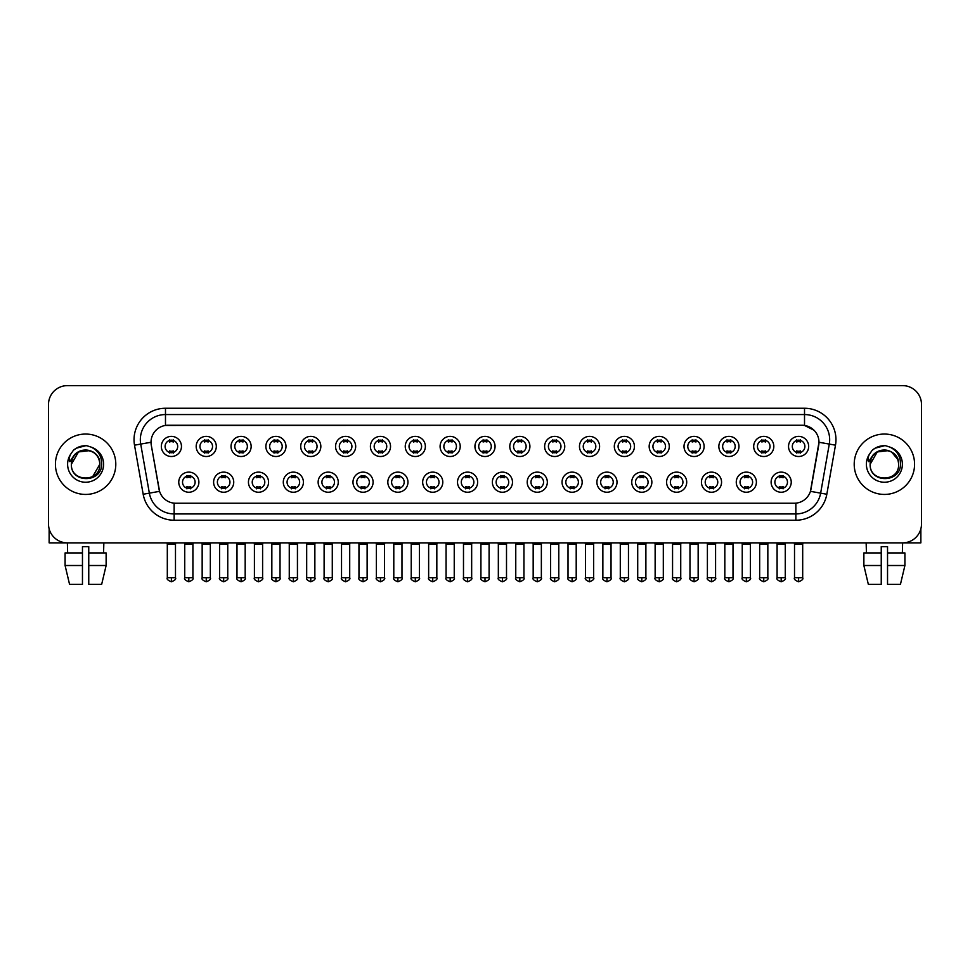 <?xml version="1.0" encoding="UTF-8"?>
<svg xmlns="http://www.w3.org/2000/svg" width="970" height="970" viewBox="0 0 970 970"><rect width="100%" height="100%" fill="white"/><g stroke="black" fill="none" stroke-linecap="round" stroke-linejoin="round"><path stroke-width="1.45" d="M233.734 482.175A10.064 10.064 0 0 1 223.67 492.239A10.064 10.064 0 0 1 213.606 482.175A10.064 10.064 0 0 1 223.67 472.111A10.064 10.064 0 0 1 233.734 482.175M217.377 482.175A6.293 6.293 0 0 0 223.67 488.456A6.293 6.293 0 0 0 229.951 482.175A6.293 6.293 0 0 0 223.67 475.882A6.293 6.293 0 0 0 217.377 482.175M268.569 482.175A10.064 10.064 0 0 1 258.505 492.239A10.064 10.064 0 0 1 248.441 482.175A10.064 10.064 0 0 1 258.505 472.111A10.064 10.064 0 0 1 268.569 482.175M252.224 482.175A6.293 6.293 0 0 0 258.505 488.456A6.293 6.293 0 0 0 264.798 482.175A6.293 6.293 0 0 0 258.505 475.882A6.293 6.293 0 0 0 252.224 482.175M303.416 482.175A10.064 10.064 0 0 1 293.352 492.239A10.064 10.064 0 0 1 283.288 482.175A10.064 10.064 0 0 1 293.352 472.111A10.064 10.064 0 0 1 303.416 482.175M287.071 482.175A6.293 6.293 0 0 0 293.352 488.456A6.293 6.293 0 0 0 299.645 482.175A6.293 6.293 0 0 0 293.352 475.882A6.293 6.293 0 0 0 287.071 482.175M338.263 482.175A10.064 10.064 0 0 1 328.2 492.239A10.064 10.064 0 0 1 318.136 482.175A10.064 10.064 0 0 1 328.2 472.111A10.064 10.064 0 0 1 338.263 482.175M321.907 482.175A6.293 6.293 0 0 0 328.2 488.456A6.293 6.293 0 0 0 334.492 482.175A6.293 6.293 0 0 0 328.2 475.882A6.293 6.293 0 0 0 321.907 482.175M373.111 482.175A10.064 10.064 0 0 1 363.047 492.239A10.064 10.064 0 0 1 352.983 482.175A10.064 10.064 0 0 1 363.047 472.111A10.064 10.064 0 0 1 373.111 482.175M356.754 482.175A6.293 6.293 0 0 0 363.047 488.456A6.293 6.293 0 0 0 369.34 482.175A6.293 6.293 0 0 0 363.047 475.882A6.293 6.293 0 0 0 356.754 482.175M407.958 482.175A10.064 10.064 0 0 1 397.894 492.239A10.064 10.064 0 0 1 387.83 482.175A10.064 10.064 0 0 1 397.894 472.111A10.064 10.064 0 0 1 407.958 482.175M391.601 482.175A6.293 6.293 0 0 0 397.894 488.456A6.293 6.293 0 0 0 404.175 482.175A6.293 6.293 0 0 0 397.894 475.882A6.293 6.293 0 0 0 391.601 482.175M442.793 482.175A10.064 10.064 0 0 1 432.729 492.239A10.064 10.064 0 0 1 422.665 482.175A10.064 10.064 0 0 1 432.729 472.111A10.064 10.064 0 0 1 442.793 482.175M426.448 482.175A6.293 6.293 0 0 0 432.729 488.456A6.293 6.293 0 0 0 439.022 482.175A6.293 6.293 0 0 0 432.729 475.882A6.293 6.293 0 0 0 426.448 482.175M477.64 482.175A10.064 10.064 0 0 1 467.576 492.239A10.064 10.064 0 0 1 457.513 482.175A10.064 10.064 0 0 1 467.576 472.111A10.064 10.064 0 0 1 477.64 482.175M461.283 482.175A6.293 6.293 0 0 0 467.576 488.456A6.293 6.293 0 0 0 473.869 482.175A6.293 6.293 0 0 0 467.576 475.882A6.293 6.293 0 0 0 461.283 482.175M512.487 482.175A10.064 10.064 0 0 1 502.424 492.239A10.064 10.064 0 0 1 492.36 482.175A10.064 10.064 0 0 1 502.424 472.111A10.064 10.064 0 0 1 512.487 482.175M496.131 482.175A6.293 6.293 0 0 0 502.424 488.456A6.293 6.293 0 0 0 508.716 482.175A6.293 6.293 0 0 0 502.424 475.882A6.293 6.293 0 0 0 496.131 482.175M547.335 482.175A10.064 10.064 0 0 1 537.271 492.239A10.064 10.064 0 0 1 527.207 482.175A10.064 10.064 0 0 1 537.271 472.111A10.064 10.064 0 0 1 547.335 482.175M530.978 482.175A6.293 6.293 0 0 0 537.271 488.456A6.293 6.293 0 0 0 543.552 482.175A6.293 6.293 0 0 0 537.271 475.882A6.293 6.293 0 0 0 530.978 482.175M582.17 482.175A10.064 10.064 0 0 1 572.106 492.239A10.064 10.064 0 0 1 562.042 482.175A10.064 10.064 0 0 1 572.106 472.111A10.064 10.064 0 0 1 582.17 482.175M565.825 482.175A6.293 6.293 0 0 0 572.106 488.456A6.293 6.293 0 0 0 578.399 482.175A6.293 6.293 0 0 0 572.106 475.882A6.293 6.293 0 0 0 565.825 482.175M617.017 482.175A10.064 10.064 0 0 1 606.953 492.239A10.064 10.064 0 0 1 596.889 482.175A10.064 10.064 0 0 1 606.953 472.111A10.064 10.064 0 0 1 617.017 482.175M600.66 482.175A6.293 6.293 0 0 0 606.953 488.456A6.293 6.293 0 0 0 613.246 482.175A6.293 6.293 0 0 0 606.953 475.882A6.293 6.293 0 0 0 600.66 482.175M651.864 482.175A10.064 10.064 0 0 1 641.801 492.239A10.064 10.064 0 0 1 631.737 482.175A10.064 10.064 0 0 1 641.801 472.111A10.064 10.064 0 0 1 651.864 482.175M635.508 482.175A6.293 6.293 0 0 0 641.801 488.456A6.293 6.293 0 0 0 648.093 482.175A6.293 6.293 0 0 0 641.801 475.882A6.293 6.293 0 0 0 635.508 482.175M686.712 482.175A10.064 10.064 0 0 1 676.648 492.239A10.064 10.064 0 0 1 666.584 482.175A10.064 10.064 0 0 1 676.648 472.111A10.064 10.064 0 0 1 686.712 482.175M670.355 482.175A6.293 6.293 0 0 0 676.648 488.456A6.293 6.293 0 0 0 682.928 482.175A6.293 6.293 0 0 0 676.648 475.882A6.293 6.293 0 0 0 670.355 482.175M721.559 482.175A10.064 10.064 0 0 1 711.495 492.239A10.064 10.064 0 0 1 701.431 482.175A10.064 10.064 0 0 1 711.495 472.111A10.064 10.064 0 0 1 721.559 482.175M705.202 482.175A6.293 6.293 0 0 0 711.495 488.456A6.293 6.293 0 0 0 717.776 482.175A6.293 6.293 0 0 0 711.495 475.882A6.293 6.293 0 0 0 705.202 482.175M756.394 482.175A10.064 10.064 0 0 1 746.33 492.239A10.064 10.064 0 0 1 736.266 482.175A10.064 10.064 0 0 1 746.33 472.111A10.064 10.064 0 0 1 756.394 482.175M740.049 482.175A6.293 6.293 0 0 0 746.33 488.456A6.293 6.293 0 0 0 752.623 482.175A6.293 6.293 0 0 0 746.33 475.882A6.293 6.293 0 0 0 740.049 482.175M791.241 482.175A10.064 10.064 0 0 1 781.177 492.239A10.064 10.064 0 0 1 771.114 482.175A10.064 10.064 0 0 1 781.177 472.111A10.064 10.064 0 0 1 791.241 482.175M774.885 482.175A6.293 6.293 0 0 0 781.177 488.456A6.293 6.293 0 0 0 787.47 482.175A6.293 6.293 0 0 0 781.177 475.882A6.293 6.293 0 0 0 774.885 482.175M198.886 482.175A10.064 10.064 0 0 1 188.823 492.239A10.064 10.064 0 0 1 178.759 482.175A10.064 10.064 0 0 1 188.823 472.111A10.064 10.064 0 0 1 198.886 482.175M182.53 482.175A6.293 6.293 0 0 0 188.823 488.456A6.293 6.293 0 0 0 195.115 482.175A6.293 6.293 0 0 0 188.823 475.882A6.293 6.293 0 0 0 182.53 482.175M216.31 446.442A10.064 10.064 0 0 1 206.246 456.506A10.064 10.064 0 0 1 196.183 446.442A10.064 10.064 0 0 1 206.246 436.379A10.064 10.064 0 0 1 216.31 446.442M199.953 446.442A6.293 6.293 0 0 0 206.246 452.735A6.293 6.293 0 0 0 212.539 446.442A6.293 6.293 0 0 0 206.246 440.15A6.293 6.293 0 0 0 199.953 446.442M251.157 446.442A10.064 10.064 0 0 1 241.093 456.506A10.064 10.064 0 0 1 231.03 446.442A10.064 10.064 0 0 1 241.093 436.379A10.064 10.064 0 0 1 251.157 446.442M234.801 446.442A6.293 6.293 0 0 0 241.093 452.735A6.293 6.293 0 0 0 247.374 446.442A6.293 6.293 0 0 0 241.093 440.15A6.293 6.293 0 0 0 234.801 446.442M285.992 446.442A10.064 10.064 0 0 1 275.929 456.506A10.064 10.064 0 0 1 265.865 446.442A10.064 10.064 0 0 1 275.929 436.379A10.064 10.064 0 0 1 285.992 446.442M269.648 446.442A6.293 6.293 0 0 0 275.929 452.735A6.293 6.293 0 0 0 282.221 446.442A6.293 6.293 0 0 0 275.929 440.15A6.293 6.293 0 0 0 269.648 446.442M320.84 446.442A10.064 10.064 0 0 1 310.776 456.506A10.064 10.064 0 0 1 300.712 446.442A10.064 10.064 0 0 1 310.776 436.379A10.064 10.064 0 0 1 320.84 446.442M304.483 446.442A6.293 6.293 0 0 0 310.776 452.735A6.293 6.293 0 0 0 317.069 446.442A6.293 6.293 0 0 0 310.776 440.15A6.293 6.293 0 0 0 304.483 446.442M355.687 446.442A10.064 10.064 0 0 1 345.623 456.506A10.064 10.064 0 0 1 335.559 446.442A10.064 10.064 0 0 1 345.623 436.379A10.064 10.064 0 0 1 355.687 446.442M339.33 446.442A6.293 6.293 0 0 0 345.623 452.735A6.293 6.293 0 0 0 351.916 446.442A6.293 6.293 0 0 0 345.623 440.15A6.293 6.293 0 0 0 339.33 446.442M390.534 446.442A10.064 10.064 0 0 1 380.47 456.506A10.064 10.064 0 0 1 370.407 446.442A10.064 10.064 0 0 1 380.47 436.379A10.064 10.064 0 0 1 390.534 446.442M374.178 446.442A6.293 6.293 0 0 0 380.47 452.735A6.293 6.293 0 0 0 386.751 446.442A6.293 6.293 0 0 0 380.47 440.15A6.293 6.293 0 0 0 374.178 446.442M425.369 446.442A10.064 10.064 0 0 1 415.305 456.506A10.064 10.064 0 0 1 405.242 446.442A10.064 10.064 0 0 1 415.305 436.379A10.064 10.064 0 0 1 425.369 446.442M409.025 446.442A6.293 6.293 0 0 0 415.305 452.735A6.293 6.293 0 0 0 421.598 446.442A6.293 6.293 0 0 0 415.305 440.15A6.293 6.293 0 0 0 409.025 446.442M460.216 446.442A10.064 10.064 0 0 1 450.153 456.506A10.064 10.064 0 0 1 440.089 446.442A10.064 10.064 0 0 1 450.153 436.379A10.064 10.064 0 0 1 460.216 446.442M443.86 446.442A6.293 6.293 0 0 0 450.153 452.735A6.293 6.293 0 0 0 456.446 446.442A6.293 6.293 0 0 0 450.153 440.15A6.293 6.293 0 0 0 443.86 446.442M495.064 446.442A10.064 10.064 0 0 1 485 456.506A10.064 10.064 0 0 1 474.936 446.442A10.064 10.064 0 0 1 485 436.379A10.064 10.064 0 0 1 495.064 446.442M478.707 446.442A6.293 6.293 0 0 0 485 452.735A6.293 6.293 0 0 0 491.293 446.442A6.293 6.293 0 0 0 485 440.15A6.293 6.293 0 0 0 478.707 446.442M529.911 446.442A10.064 10.064 0 0 1 519.847 456.506A10.064 10.064 0 0 1 509.783 446.442A10.064 10.064 0 0 1 519.847 436.379A10.064 10.064 0 0 1 529.911 446.442M513.554 446.442A6.293 6.293 0 0 0 519.847 452.735A6.293 6.293 0 0 0 526.14 446.442A6.293 6.293 0 0 0 519.847 440.15A6.293 6.293 0 0 0 513.554 446.442M564.758 446.442A10.064 10.064 0 0 1 554.694 456.506A10.064 10.064 0 0 1 544.631 446.442A10.064 10.064 0 0 1 554.694 436.379A10.064 10.064 0 0 1 564.758 446.442M548.402 446.442A6.293 6.293 0 0 0 554.694 452.735A6.293 6.293 0 0 0 560.975 446.442A6.293 6.293 0 0 0 554.694 440.15A6.293 6.293 0 0 0 548.402 446.442M599.593 446.442A10.064 10.064 0 0 1 589.53 456.506A10.064 10.064 0 0 1 579.466 446.442A10.064 10.064 0 0 1 589.53 436.379A10.064 10.064 0 0 1 599.593 446.442M583.249 446.442A6.293 6.293 0 0 0 589.53 452.735A6.293 6.293 0 0 0 595.822 446.442A6.293 6.293 0 0 0 589.53 440.15A6.293 6.293 0 0 0 583.249 446.442M634.441 446.442A10.064 10.064 0 0 1 624.377 456.506A10.064 10.064 0 0 1 614.313 446.442A10.064 10.064 0 0 1 624.377 436.379A10.064 10.064 0 0 1 634.441 446.442M618.084 446.442A6.293 6.293 0 0 0 624.377 452.735A6.293 6.293 0 0 0 630.67 446.442A6.293 6.293 0 0 0 624.377 440.15A6.293 6.293 0 0 0 618.084 446.442M669.288 446.442A10.064 10.064 0 0 1 659.224 456.506A10.064 10.064 0 0 1 649.16 446.442A10.064 10.064 0 0 1 659.224 436.379A10.064 10.064 0 0 1 669.288 446.442M652.931 446.442A6.293 6.293 0 0 0 659.224 452.735A6.293 6.293 0 0 0 665.517 446.442A6.293 6.293 0 0 0 659.224 440.15A6.293 6.293 0 0 0 652.931 446.442M704.135 446.442A10.064 10.064 0 0 1 694.071 456.506A10.064 10.064 0 0 1 684.008 446.442A10.064 10.064 0 0 1 694.071 436.379A10.064 10.064 0 0 1 704.135 446.442M687.779 446.442A6.293 6.293 0 0 0 694.071 452.735A6.293 6.293 0 0 0 700.352 446.442A6.293 6.293 0 0 0 694.071 440.15A6.293 6.293 0 0 0 687.779 446.442M738.97 446.442A10.064 10.064 0 0 1 728.906 456.506A10.064 10.064 0 0 1 718.843 446.442A10.064 10.064 0 0 1 728.906 436.379A10.064 10.064 0 0 1 738.97 446.442M722.626 446.442A6.293 6.293 0 0 0 728.906 452.735A6.293 6.293 0 0 0 735.199 446.442A6.293 6.293 0 0 0 728.906 440.15A6.293 6.293 0 0 0 722.626 446.442M773.817 446.442A10.064 10.064 0 0 1 763.754 456.506A10.064 10.064 0 0 1 753.69 446.442A10.064 10.064 0 0 1 763.754 436.379A10.064 10.064 0 0 1 773.817 446.442M757.461 446.442A6.293 6.293 0 0 0 763.754 452.735A6.293 6.293 0 0 0 770.047 446.442A6.293 6.293 0 0 0 763.754 440.15A6.293 6.293 0 0 0 757.461 446.442M808.665 446.442A10.064 10.064 0 0 1 798.601 456.506A10.064 10.064 0 0 1 788.537 446.442A10.064 10.064 0 0 1 798.601 436.379A10.064 10.064 0 0 1 808.665 446.442M792.308 446.442A6.293 6.293 0 0 0 798.601 452.735A6.293 6.293 0 0 0 804.894 446.442A6.293 6.293 0 0 0 798.601 440.15A6.293 6.293 0 0 0 792.308 446.442M181.463 446.442A10.064 10.064 0 0 1 171.399 456.506A10.064 10.064 0 0 1 161.335 446.442A10.064 10.064 0 0 1 171.399 436.379A10.064 10.064 0 0 1 181.463 446.442M165.106 446.442A6.293 6.293 0 0 0 171.399 452.735A6.293 6.293 0 0 0 177.692 446.442A6.293 6.293 0 0 0 171.399 440.15A6.293 6.293 0 0 0 165.106 446.442M143.172 494.239L134.515 445.181A31.452 31.452 0 0 1 165.482 408.261L804.518 408.261A31.452 31.452 0 0 1 835.485 445.181L826.828 494.239A31.452 31.452 0 0 1 795.861 520.223L174.139 520.223A31.452 31.452 0 0 1 143.172 494.239L149.356 493.148L140.711 444.078A25.159 25.159 0 0 1 165.482 414.554L804.518 414.554A25.159 25.159 0 0 1 829.289 444.078L820.644 493.148A25.159 25.159 0 0 1 795.861 513.93L174.139 513.93A25.159 25.159 0 0 1 149.356 493.148L159.565 491.341L151.284 445.181A16.987 16.987 0 0 1 168.004 425.248L801.996 425.248A16.987 16.987 0 0 1 818.716 445.181L810.956 489.207A16.987 16.987 0 0 1 794.236 503.236L175.764 503.236A16.987 16.987 0 0 1 159.044 489.207L151.284 445.181L151.211 439.713M55.423 464.242A30.191 30.191 0 0 0 85.615 494.433A30.191 30.191 0 0 0 115.794 464.242A30.191 30.191 0 0 0 85.615 434.051A30.191 30.191 0 0 0 55.423 464.242A30.191 30.191 0 0 0 85.615 494.433A30.191 30.191 0 0 0 115.794 464.242A30.191 30.191 0 0 0 85.615 434.051A30.191 30.191 0 0 0 55.423 464.242M854.206 464.242A30.191 30.191 0 0 0 884.385 494.433A30.191 30.191 0 0 0 914.577 464.242A30.191 30.191 0 0 0 884.385 434.051A30.191 30.191 0 0 0 854.206 464.242A30.191 30.191 0 0 0 884.385 494.433A30.191 30.191 0 0 0 914.577 464.242A30.191 30.191 0 0 0 884.385 434.051A30.191 30.191 0 0 0 854.206 464.242M165.482 408.261L165.482 425.442L801.996 425.248L804.518 425.442L814 430.219M794.236 503.236L175.764 503.236M829.289 444.078L818.983 442.271L810.435 491.341L820.644 493.148L829.289 444.078L835.485 445.181M921.5 404.49A18.866 18.866 0 0 0 902.634 385.623L67.367 385.623A18.866 18.866 0 0 0 48.5 404.49L48.5 523.994A18.866 18.866 0 0 0 67.367 542.861L902.634 542.861A18.866 18.866 0 0 0 921.5 523.994L921.5 404.49L921.5 523.994M48.5 404.49L48.5 523.994M902.634 385.623L67.367 385.623M67.645 552.924L67.367 542.861L902.634 542.861L902.355 552.924M169.507 453.099L169.507 450.88A4.826 4.826 0 0 0 173.29 450.88L173.29 453.099M171.399 577.708L167.313 577.708C166.476 579.017 167.846 580.375 171.399 581.794L171.399 577.708L175.485 577.708L175.485 544.182L167.313 544.182L166.985 542.861M175.485 544.182L175.812 542.861M173.29 439.786L173.29 442.005A4.826 4.826 0 0 0 169.507 442.005L169.507 439.786M186.931 488.832L186.931 486.613A4.826 4.826 0 0 0 190.714 486.613L190.714 488.832M188.823 577.708L184.737 577.708C183.9 579.017 185.27 580.375 188.823 581.794L188.823 577.708L192.909 577.708L192.909 544.182L184.737 544.182L184.409 542.861M192.909 544.182L193.236 542.861M190.714 475.518L190.714 477.725A4.826 4.826 0 0 0 186.931 477.725L186.931 475.518M204.355 453.099L204.355 450.88A4.826 4.826 0 0 0 208.126 450.88L208.126 453.099M206.246 577.708L202.16 577.708C201.323 579.017 202.694 580.375 206.246 581.794L206.246 577.708L210.332 577.708L210.332 544.182L202.16 544.182L201.821 542.861M210.332 544.182L210.66 542.861M208.126 439.786L208.126 442.005A4.826 4.826 0 0 0 204.355 442.005L204.355 439.786M239.202 453.099L239.202 450.88A4.826 4.826 0 0 0 242.973 450.88L242.973 453.099M241.093 577.708L236.995 577.708C236.171 579.017 237.529 580.375 241.093 581.794L241.093 577.708L245.18 577.708L245.18 544.182L236.995 544.182L236.668 542.861M245.18 544.182L245.507 542.861M242.973 439.786L242.973 442.005A4.826 4.826 0 0 0 239.202 442.005L239.202 439.786M274.049 453.099L274.049 450.88A4.826 4.826 0 0 0 277.82 450.88L277.82 453.099M275.929 577.708L271.842 577.708C271.018 579.017 272.376 580.375 275.929 581.794L275.929 577.708L280.027 577.708L280.027 544.182L271.842 544.182L271.515 542.861M280.027 544.182L280.354 542.861M277.82 439.786L277.82 442.005A4.826 4.826 0 0 0 274.049 442.005L274.049 439.786M308.896 453.099L308.896 450.88A4.826 4.826 0 0 0 312.667 450.88L312.667 453.099M310.776 577.708L306.69 577.708C305.865 579.017 307.223 580.375 310.776 581.794L310.776 577.708L314.862 577.708L314.862 544.182L306.69 544.182L306.362 542.861M314.862 544.182L315.201 542.861M312.667 439.786L312.667 442.005A4.826 4.826 0 0 0 308.896 442.005L308.896 439.786M221.778 488.832L221.778 486.613A4.826 4.826 0 0 0 225.549 486.613L225.549 488.832M223.67 577.708L219.584 577.708C218.747 579.017 220.105 580.375 223.67 581.794L223.67 577.708L227.756 577.708L227.756 544.182L219.584 544.182L219.244 542.861M227.756 544.182L228.083 542.861M225.549 475.518L225.549 477.725A4.826 4.826 0 0 0 221.778 477.725L221.778 475.518M256.626 488.832L256.626 486.613A4.826 4.826 0 0 0 260.396 486.613L260.396 488.832M258.505 577.708L254.419 577.708C253.594 579.017 254.952 580.375 258.505 581.794L258.505 577.708L262.603 577.708L262.603 544.182L254.419 544.182L254.091 542.861M262.603 544.182L262.931 542.861M260.396 475.518L260.396 477.725A4.826 4.826 0 0 0 256.626 477.725L256.626 475.518M291.473 488.832L291.473 486.613A4.826 4.826 0 0 0 295.244 486.613L295.244 488.832M293.352 577.708L289.266 577.708C288.442 579.017 289.8 580.375 293.352 581.794L293.352 577.708L297.438 577.708L297.438 544.182L289.266 544.182L288.939 542.861M297.438 544.182L297.778 542.861M295.244 475.518L295.244 477.725A4.826 4.826 0 0 0 291.473 477.725L291.473 475.518M72.047 459.974L71.368 464.242C70.592 483.557 101.826 483.205 101.729 464.242C101.789 456.397 98.285 450.698 91.228 447.146L86.973 445.751C81.844 445.448 77.333 446.952 73.417 450.274L70.846 453.948C69.294 456.591 68.943 459.149 69.828 461.623L74.411 454.833C78.667 450.565 83.747 449.158 89.64 450.613A14.223 14.223 0 0 0 72.047 459.974M99.001 459.477C94.575 444.563 70.531 448.916 71.392 464.242L78.497 451.935L89.64 450.613C95.994 452.869 99.389 457.416 99.825 464.242C100.698 482.587 70.519 482.587 71.392 464.242C70.519 445.897 100.698 445.897 99.825 464.242L92.72 476.561M73.453 450.238L76.339 448.188L85.748 445.703L76.339 448.188L73.453 450.238L76.339 448.188L85.748 445.703L76.339 448.188L73.453 450.238M870.83 459.974L870.151 464.242C869.375 483.557 900.609 483.205 900.512 464.242C900.572 456.397 897.068 450.698 890.011 447.146L885.755 445.751C880.627 445.448 876.116 446.952 872.2 450.274L869.629 453.948C868.077 456.591 867.726 459.149 868.611 461.623L873.194 454.833C877.45 450.565 882.53 449.158 888.423 450.613A14.223 14.223 0 0 0 870.83 459.974L870.175 464.242C869.302 445.897 899.481 445.897 898.608 464.242C899.481 482.587 869.302 482.587 870.175 464.242L877.28 451.935L888.423 450.613C894.776 452.869 898.171 457.416 898.608 464.242M888.423 450.613L891.503 451.935L897.784 459.477M872.236 450.238L875.122 448.188L884.531 445.703L875.122 448.188L872.236 450.238L875.122 448.188L884.531 445.703L875.122 448.188L872.236 450.238M49.13 528.832L49.13 542.861L122.087 542.861M920.869 528.832L920.869 542.861L847.913 542.861M82.462 552.924L82.462 565.51L65.087 565.51L69.561 584.376L65.087 565.51L65.087 552.924L82.462 552.924L82.462 546.643L88.755 546.643L88.755 552.924L106.13 552.924L106.13 565.51L101.656 584.376L106.13 565.51L88.755 565.51L88.755 552.924M103.851 542.861L103.572 552.924M82.462 565.51L82.462 584.376L69.561 584.376M101.656 584.376L88.755 584.376L88.755 565.51M863.87 552.924L863.87 565.51L868.344 584.376L863.87 565.51L863.87 552.924L881.245 552.924L881.245 546.643L887.538 546.643L887.538 552.924L904.913 552.924L904.913 565.51L900.439 584.376L904.913 565.51L887.538 565.51L887.538 552.924L887.538 584.376L900.439 584.376M881.245 552.924L881.245 584.376L868.344 584.376M863.87 565.51L881.245 565.51M866.149 542.861L866.428 552.924M343.732 453.099L343.732 450.88A4.826 4.826 0 0 0 347.515 450.88L347.515 453.099M345.623 577.708L341.537 577.708C340.7 579.017 342.07 580.375 345.623 581.794L345.623 577.708L349.709 577.708L349.709 544.182L341.537 544.182L341.197 542.861M349.709 544.182L350.037 542.861M347.515 439.786L347.515 442.005A4.826 4.826 0 0 0 343.732 442.005L343.732 439.786M378.579 453.099L378.579 450.88A4.826 4.826 0 0 0 382.35 450.88L382.35 453.099M380.47 577.708L376.372 577.708C375.548 579.017 376.906 580.375 380.47 581.794L380.47 577.708L384.557 577.708L384.557 544.182L376.372 544.182L376.045 542.861M384.557 544.182L384.884 542.861M382.35 439.786L382.35 442.005A4.826 4.826 0 0 0 378.579 442.005L378.579 439.786M413.426 453.099L413.426 450.88A4.826 4.826 0 0 0 417.197 450.88L417.197 453.099M415.305 577.708L411.219 577.708C410.395 579.017 411.753 580.375 415.305 581.794L415.305 577.708L419.404 577.708L419.404 544.182L411.219 544.182L410.892 542.861M419.404 544.182L419.731 542.861M417.197 439.786L417.197 442.005A4.826 4.826 0 0 0 413.426 442.005L413.426 439.786M326.308 488.832L326.308 486.613A4.826 4.826 0 0 0 330.091 486.613L330.091 488.832M328.2 577.708L324.113 577.708C323.277 579.017 324.647 580.375 328.2 581.794L328.2 577.708L332.286 577.708L332.286 544.182L324.113 544.182L323.786 542.861M332.286 544.182L332.613 542.861M330.091 475.518L330.091 477.725A4.826 4.826 0 0 0 326.308 477.725L326.308 475.518M361.155 488.832L361.155 486.613A4.826 4.826 0 0 0 364.926 486.613L364.926 488.832M363.047 577.708L358.961 577.708C358.124 579.017 359.494 580.375 363.047 581.794L363.047 577.708L367.133 577.708L367.133 544.182L358.961 544.182L358.621 542.861M367.133 544.182L367.46 542.861M364.926 475.518L364.926 477.725A4.826 4.826 0 0 0 361.155 477.725L361.155 475.518M396.002 488.832L396.002 486.613A4.826 4.826 0 0 0 399.773 486.613L399.773 488.832M397.894 577.708L393.796 577.708C392.971 579.017 394.329 580.375 397.894 581.794L397.894 577.708L401.98 577.708L401.98 544.182L393.796 544.182L393.468 542.861M401.98 544.182L402.308 542.861M399.773 475.518L399.773 477.725A4.826 4.826 0 0 0 396.002 477.725L396.002 475.518M448.273 453.099L448.273 450.88A4.826 4.826 0 0 0 452.044 450.88L452.044 453.099M450.153 577.708L446.067 577.708C445.242 579.017 446.6 580.375 450.153 581.794L450.153 577.708L454.239 577.708L454.239 544.182L446.067 544.182L445.739 542.861M454.239 544.182L454.578 542.861M452.044 439.786L452.044 442.005A4.826 4.826 0 0 0 448.273 442.005L448.273 439.786M483.108 453.099L483.108 450.88A4.826 4.826 0 0 0 486.891 450.88L486.891 453.099M485 577.708L480.914 577.708C480.077 579.017 481.447 580.375 485 581.794L485 577.708L489.086 577.708L489.086 544.182L480.914 544.182L480.587 542.861M489.086 544.182L489.413 542.861M486.891 439.786L486.891 442.005A4.826 4.826 0 0 0 483.108 442.005L483.108 439.786M517.956 453.099L517.956 450.88A4.826 4.826 0 0 0 521.727 450.88L521.727 453.099M519.847 577.708L515.761 577.708C514.924 579.017 516.295 580.375 519.847 581.794L519.847 577.708L523.933 577.708L523.933 544.182L515.761 544.182L515.422 542.861M523.933 544.182L524.261 542.861M521.727 439.786L521.727 442.005A4.826 4.826 0 0 0 517.956 442.005L517.956 439.786M552.803 453.099L552.803 450.88A4.826 4.826 0 0 0 556.574 450.88L556.574 453.099M554.694 577.708L550.596 577.708C549.772 579.017 551.13 580.375 554.694 581.794L554.694 577.708L558.781 577.708L558.781 544.182L550.596 544.182L550.269 542.861M558.781 544.182L559.108 542.861M556.574 439.786L556.574 442.005A4.826 4.826 0 0 0 552.803 442.005L552.803 439.786M587.65 453.099L587.65 450.88A4.826 4.826 0 0 0 591.421 450.88L591.421 453.099M589.53 577.708L585.443 577.708C584.619 579.017 585.977 580.375 589.53 581.794L589.53 577.708L593.628 577.708L593.628 544.182L585.443 544.182L585.116 542.861M593.628 544.182L593.955 542.861M591.421 439.786L591.421 442.005A4.826 4.826 0 0 0 587.65 442.005L587.65 439.786M430.85 488.832L430.85 486.613A4.826 4.826 0 0 0 434.621 486.613L434.621 488.832M432.729 577.708L428.643 577.708C427.818 579.017 429.176 580.375 432.729 581.794L432.729 577.708L436.827 577.708L436.827 544.182L428.643 544.182L428.316 542.861M436.827 544.182L437.155 542.861M434.621 475.518L434.621 477.725A4.826 4.826 0 0 0 430.85 477.725L430.85 475.518M465.685 488.832L465.685 486.613A4.826 4.826 0 0 0 469.468 486.613L469.468 488.832M467.576 577.708L463.49 577.708C462.666 579.017 464.024 580.375 467.576 581.794L467.576 577.708L471.662 577.708L471.662 544.182L463.49 544.182L463.163 542.861M471.662 544.182L472.002 542.861M469.468 475.518L469.468 477.725A4.826 4.826 0 0 0 465.685 477.725L465.685 475.518M500.532 488.832L500.532 486.613A4.826 4.826 0 0 0 504.315 486.613L504.315 488.832M502.424 577.708L498.337 577.708C497.501 579.017 498.871 580.375 502.424 581.794L502.424 577.708L506.51 577.708L506.51 544.182L498.337 544.182L497.998 542.861M506.51 544.182L506.837 542.861M504.315 475.518L504.315 477.725A4.826 4.826 0 0 0 500.532 477.725L500.532 475.518M535.379 488.832L535.379 486.613A4.826 4.826 0 0 0 539.15 486.613L539.15 488.832M537.271 577.708L533.173 577.708C532.348 579.017 533.706 580.375 537.271 581.794L537.271 577.708L541.357 577.708L541.357 544.182L533.173 544.182L532.845 542.861M541.357 544.182L541.684 542.861M539.15 475.518L539.15 477.725A4.826 4.826 0 0 0 535.379 477.725L535.379 475.518M570.227 488.832L570.227 486.613A4.826 4.826 0 0 0 573.997 486.613L573.997 488.832M572.106 577.708L568.02 577.708C567.195 579.017 568.553 580.375 572.106 581.794L572.106 577.708L576.204 577.708L576.204 544.182L568.02 544.182L567.692 542.861M576.204 544.182L576.532 542.861M573.997 475.518L573.997 477.725A4.826 4.826 0 0 0 570.227 477.725L570.227 475.518M622.485 453.099L622.485 450.88A4.826 4.826 0 0 0 626.268 450.88L626.268 453.099M624.377 577.708L620.291 577.708C619.466 579.017 620.824 580.375 624.377 581.794L624.377 577.708L628.463 577.708L628.463 544.182L620.291 544.182L619.963 542.861M628.463 544.182L628.803 542.861M626.268 439.786L626.268 442.005A4.826 4.826 0 0 0 622.485 442.005L622.485 439.786M657.333 453.099L657.333 450.88A4.826 4.826 0 0 0 661.103 450.88L661.103 453.099M659.224 577.708L655.138 577.708C654.301 579.017 655.671 580.375 659.224 581.794L659.224 577.708L663.31 577.708L663.31 544.182L655.138 544.182L654.798 542.861M663.31 544.182L663.638 542.861M661.103 439.786L661.103 442.005A4.826 4.826 0 0 0 657.333 442.005L657.333 439.786M692.18 453.099L692.18 450.88A4.826 4.826 0 0 0 695.951 450.88L695.951 453.099M694.071 577.708L689.973 577.708C689.149 579.017 690.507 580.375 694.071 581.794L694.071 577.708L698.157 577.708L698.157 544.182L689.973 544.182L689.646 542.861M698.157 544.182L698.485 542.861M695.951 439.786L695.951 442.005A4.826 4.826 0 0 0 692.18 442.005L692.18 439.786M727.027 453.099L727.027 450.88A4.826 4.826 0 0 0 730.798 450.88L730.798 453.099M728.906 577.708L724.82 577.708C723.996 579.017 725.354 580.375 728.906 581.794L728.906 577.708L733.005 577.708L733.005 544.182L724.82 544.182L724.493 542.861M733.005 544.182L733.332 542.861M730.798 439.786L730.798 442.005A4.826 4.826 0 0 0 727.027 442.005L727.027 439.786M761.874 453.099L761.874 450.88A4.826 4.826 0 0 0 765.645 450.88L765.645 453.099M763.754 577.708L759.668 577.708C758.843 579.017 760.201 580.375 763.754 581.794L763.754 577.708L767.84 577.708L767.84 544.182L759.668 544.182L759.34 542.861M767.84 544.182L768.179 542.861M765.645 439.786L765.645 442.005A4.826 4.826 0 0 0 761.874 442.005L761.874 439.786M796.709 453.099L796.709 450.88A4.826 4.826 0 0 0 800.492 450.88L800.492 453.099M798.601 577.708L794.515 577.708C793.678 579.017 795.048 580.375 798.601 581.794L798.601 577.708L802.687 577.708L802.687 544.182L794.515 544.182L794.187 542.861M802.687 544.182L803.014 542.861M800.492 439.786L800.492 442.005A4.826 4.826 0 0 0 796.709 442.005L796.709 439.786M605.074 488.832L605.074 486.613A4.826 4.826 0 0 0 608.845 486.613L608.845 488.832M606.953 577.708L602.867 577.708C602.043 579.017 603.401 580.375 606.953 581.794L606.953 577.708L611.039 577.708L611.039 544.182L602.867 544.182L602.54 542.861M611.039 544.182L611.379 542.861M608.845 475.518L608.845 477.725A4.826 4.826 0 0 0 605.074 477.725L605.074 475.518M639.909 488.832L639.909 486.613A4.826 4.826 0 0 0 643.692 486.613L643.692 488.832M641.801 577.708L637.714 577.708C636.878 579.017 638.248 580.375 641.801 581.794L641.801 577.708L645.887 577.708L645.887 544.182L637.714 544.182L637.387 542.861M645.887 544.182L646.214 542.861M643.692 475.518L643.692 477.725A4.826 4.826 0 0 0 639.909 477.725L639.909 475.518M674.756 488.832L674.756 486.613A4.826 4.826 0 0 0 678.527 486.613L678.527 488.832M676.648 577.708L672.562 577.708C671.725 579.017 673.095 580.375 676.648 581.794L676.648 577.708L680.734 577.708L680.734 544.182L672.562 544.182L672.222 542.861M680.734 544.182L681.061 542.861M678.527 475.518L678.527 477.725A4.826 4.826 0 0 0 674.756 477.725L674.756 475.518M709.603 488.832L709.603 486.613A4.826 4.826 0 0 0 713.374 486.613L713.374 488.832M711.495 577.708L707.397 577.708C706.572 579.017 707.93 580.375 711.495 581.794L711.495 577.708L715.581 577.708L715.581 544.182L707.397 544.182L707.069 542.861M715.581 544.182L715.909 542.861M713.374 475.518L713.374 477.725A4.826 4.826 0 0 0 709.603 477.725L709.603 475.518M744.451 488.832L744.451 486.613A4.826 4.826 0 0 0 748.222 486.613L748.222 488.832M746.33 577.708L742.244 577.708C741.419 579.017 742.777 580.375 746.33 581.794L746.33 577.708L750.416 577.708L750.416 544.182L742.244 544.182L741.917 542.861M750.416 544.182L750.756 542.861M748.222 475.518L748.222 477.725A4.826 4.826 0 0 0 744.451 477.725L744.451 475.518M779.286 488.832L779.286 486.613A4.826 4.826 0 0 0 783.069 486.613L783.069 488.832M781.177 577.708L777.091 577.708C776.255 579.017 777.625 580.375 781.177 581.794L781.177 577.708L785.263 577.708L785.263 544.182L777.091 544.182L776.764 542.861M785.263 544.182L785.591 542.861M783.069 475.518L783.069 477.725A4.826 4.826 0 0 0 779.286 477.725L779.286 475.518M804.518 408.261L804.518 425.442M134.515 445.181L140.711 444.078A25.159 25.159 0 0 1 140.323 439.713M140.711 444.078L151.017 442.271M795.861 503.163L795.861 520.223M174.139 520.223L174.139 503.163M820.644 493.148L826.828 494.239M70.846 453.948A17.993 17.993 0 0 0 85.615 482.236A17.993 17.993 0 0 0 91.228 447.146M869.629 453.948A17.993 17.993 0 0 0 884.385 482.236A17.993 17.993 0 0 0 890.011 447.146M167.313 577.708L167.313 544.182M175.485 577.708C176.322 579.017 174.952 580.375 171.399 581.794M184.737 577.708L184.737 544.182M192.909 577.708C193.745 579.017 192.375 580.375 188.823 581.794M202.16 577.708L202.16 544.182M210.332 577.708C211.157 579.017 209.799 580.375 206.246 581.794M236.995 577.708L236.995 544.182M245.18 577.708C246.004 579.017 244.646 580.375 241.093 581.794M271.842 577.708L271.842 544.182M280.027 577.708C280.851 579.017 279.493 580.375 275.929 581.794M306.69 577.708L306.69 544.182M314.862 577.708C315.699 579.017 314.328 580.375 310.776 581.794M219.584 577.708L219.584 544.182M227.756 577.708C228.581 579.017 227.222 580.375 223.67 581.794M254.419 577.708L254.419 544.182M262.603 577.708C263.428 579.017 262.07 580.375 258.505 581.794M289.266 577.708L289.266 544.182M297.438 577.708C298.275 579.017 296.905 580.375 293.352 581.794M341.537 577.708L341.537 544.182M349.709 577.708C350.534 579.017 349.176 580.375 345.623 581.794M376.372 577.708L376.372 544.182M384.557 577.708C385.381 579.017 384.023 580.375 380.47 581.794M411.219 577.708L411.219 544.182M419.404 577.708C420.228 579.017 418.87 580.375 415.305 581.794M324.113 577.708L324.113 544.182M332.286 577.708C333.122 579.017 331.752 580.375 328.2 581.794M358.961 577.708L358.961 544.182M367.133 577.708C367.957 579.017 366.599 580.375 363.047 581.794M393.796 577.708L393.796 544.182M401.98 577.708C402.805 579.017 401.447 580.375 397.894 581.794M446.067 577.708L446.067 544.182M454.239 577.708C455.075 579.017 453.705 580.375 450.153 581.794M480.914 577.708L480.914 544.182M489.086 577.708C489.923 579.017 488.553 580.375 485 581.794M515.761 577.708L515.761 544.182M523.933 577.708C524.758 579.017 523.4 580.375 519.847 581.794M550.596 577.708L550.596 544.182M558.781 577.708C559.605 579.017 558.247 580.375 554.694 581.794M585.443 577.708L585.443 544.182M593.628 577.708C594.452 579.017 593.094 580.375 589.53 581.794M428.643 577.708L428.643 544.182M436.827 577.708C437.652 579.017 436.294 580.375 432.729 581.794M463.49 577.708L463.49 544.182M471.662 577.708C472.499 579.017 471.129 580.375 467.576 581.794M498.337 577.708L498.337 544.182M506.51 577.708C507.334 579.017 505.976 580.375 502.424 581.794M533.173 577.708L533.173 544.182M541.357 577.708C542.182 579.017 540.823 580.375 537.271 581.794M568.02 577.708L568.02 544.182M576.204 577.708C577.029 579.017 575.671 580.375 572.106 581.794M620.291 577.708L620.291 544.182M628.463 577.708C629.3 579.017 627.929 580.375 624.377 581.794M655.138 577.708L655.138 544.182M663.31 577.708C664.135 579.017 662.777 580.375 659.224 581.794M689.973 577.708L689.973 544.182M698.157 577.708C698.982 579.017 697.624 580.375 694.071 581.794M724.82 577.708L724.82 544.182M733.005 577.708C733.829 579.017 732.471 580.375 728.906 581.794M759.668 577.708L759.668 544.182M767.84 577.708C768.677 579.017 767.306 580.375 763.754 581.794M794.515 577.708L794.515 544.182M802.687 577.708C803.524 579.017 802.154 580.375 798.601 581.794M602.867 577.708L602.867 544.182M611.039 577.708C611.876 579.017 610.506 580.375 606.953 581.794M637.714 577.708L637.714 544.182M645.887 577.708C646.723 579.017 645.353 580.375 641.801 581.794M672.562 577.708L672.562 544.182M680.734 577.708C681.558 579.017 680.2 580.375 676.648 581.794M707.397 577.708L707.397 544.182M715.581 577.708C716.406 579.017 715.048 580.375 711.495 581.794M742.244 577.708L742.244 544.182M750.416 577.708C751.253 579.017 749.895 580.375 746.33 581.794M777.091 577.708L777.091 544.182M785.263 577.708C786.1 579.017 784.73 580.375 781.177 581.794"/></g></svg>
